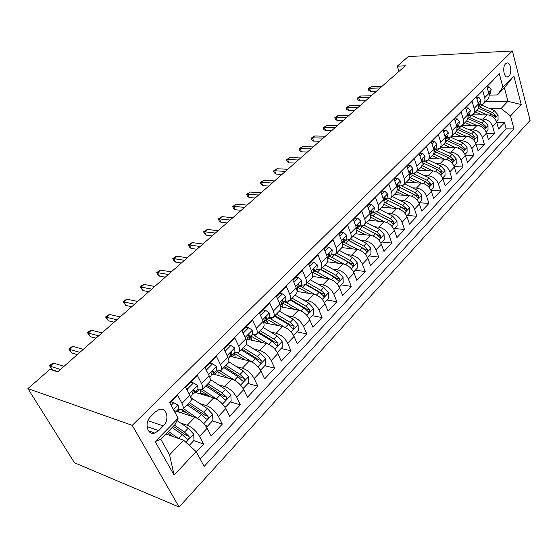 <?xml version="1.0" encoding="UTF-8"?>
<svg xmlns="http://www.w3.org/2000/svg" width="558" height="558" viewBox="0 0 558 558"><rect width="100%" height="100%" fill="white"/><g stroke="black" fill="none" stroke-linecap="round" stroke-linejoin="round"><path stroke-width="0.84" d="M505.66 63.745C502.005 66.967 503.993 78.594 507.864 76.83L508.889 76.146C512.495 72.896 510.542 61.352 506.65 63.096L505.66 63.745M179.104 507.027L530.1 120.375L512.39 50.973L132.253 425.349L179.104 507.027L74.472 462.756L27.9 388.605L132.253 425.349M492.951 79.85L493.084 80.324L486.904 86.483L488.836 93.528L484.686 97.713C485.32 100.245 484.902 102.295 483.416 103.879L478.659 105.483M484.686 97.713L482.733 90.647L476.392 96.98L478.387 104.074L474.133 108.371C474.788 110.916 474.384 112.981 472.905 114.557L468.071 116.127M474.133 108.371L472.103 101.256L465.595 107.757L467.66 114.906L463.286 119.321C463.97 121.888 463.579 123.953 462.108 125.522L457.267 127.057M463.286 119.321L461.194 112.151L454.498 118.833L456.639 126.031L452.14 130.572C452.852 133.153 452.475 135.224 451.017 136.787L446.163 138.279M452.14 130.572L449.971 123.346L443.094 130.209L445.305 137.47L440.687 142.13C441.427 144.731 441.071 146.81 439.613 148.365L434.759 149.816M440.687 142.13L438.442 134.855L431.369 141.913L433.664 149.223L428.914 154.022C429.674 156.638 429.339 158.723 427.895 160.272L423.041 161.674M428.914 154.022L426.584 146.691L419.309 153.952L421.681 161.318L416.798 166.249C417.593 168.886 417.272 170.978 415.843 172.513L410.981 173.866M416.798 166.249L414.385 158.863L406.894 166.34L409.356 173.761L404.327 178.839C405.157 181.496 404.857 183.582 403.441 185.11L398.579 186.414M404.327 178.839L401.83 171.397L394.115 179.097L396.675 186.567L391.493 191.792C392.351 194.47 392.079 196.562 390.677 198.076L385.815 199.325M391.493 191.792L388.898 184.3L380.954 192.231L383.604 199.757L378.275 205.142C379.168 207.834 378.917 209.927 377.529 211.426L372.674 212.612M378.275 205.142L375.583 197.595L367.394 205.762L370.149 213.344L364.646 218.889C365.581 221.603 365.357 223.702 363.983 225.181L359.143 226.304M364.646 218.889L361.856 211.294L353.416 219.713L356.276 227.343L350.605 233.07C351.575 235.797 351.38 237.896 350.026 239.361L345.193 240.414M350.605 233.07L347.704 225.418L339.006 234.102L341.97 241.788L336.118 247.689C337.13 250.437 336.969 252.537 335.63 253.981L330.81 254.964M336.118 247.689L333.112 239.982L324.128 248.945L327.211 256.687L321.178 262.776C322.224 265.545 322.092 267.638 320.78 269.061L315.974 269.967M321.178 262.776L318.046 255.02L308.776 264.269L311.978 272.067L305.742 278.358C306.837 281.134 306.747 283.227 305.456 284.629L300.671 285.452M305.742 278.358L302.492 270.539L292.915 280.102L296.242 287.949L289.804 294.443C290.948 297.24 290.885 299.332 289.63 300.706L284.866 301.439M289.804 294.443L286.421 286.582L276.524 296.458L279.99 304.354L273.336 311.071C274.529 313.889 274.508 315.968 273.274 317.314L268.538 317.948M273.336 311.071L269.814 303.154L259.575 313.373L263.188 321.317L256.303 328.264C257.545 331.096 257.566 333.168 256.366 334.486L251.665 335.023M256.303 328.264L252.635 320.306L242.039 330.873L245.806 338.866L238.678 346.058C239.975 348.903 240.045 350.968 238.88 352.251L234.214 352.67M238.678 346.058L234.862 338.043L223.891 348.987L227.81 357.029L220.438 364.472C221.791 367.331 221.903 369.389 220.78 370.631L216.155 370.937M220.438 364.472L216.455 356.416L205.093 367.75L209.18 375.841L201.536 383.548C202.959 386.422 203.119 388.466 202.031 389.672L197.462 389.847M201.536 383.548L197.386 375.45L185.605 387.203L189.873 395.329C191.324 398.21 191.527 400.239 190.466 401.418L182.612 409.398L178.093 409.439M196.297 451.875L203.635 444.042L193.766 440.632M176.258 411.295L194.923 417.265C199.883 419.281 203.963 422.957 207.151 428.272L211.189 435.972L222.328 424.08L212.431 420.934M186.763 412.774L182.585 411.448M194.972 392.365L213.686 397.854C218.645 399.751 222.663 403.336 225.746 408.623L229.624 416.289L240.379 404.801L230.468 401.906M208.127 395.378L200.559 393.16M213.023 374.062L231.807 379.105C236.766 380.884 240.728 384.399 243.706 389.644L247.424 397.275L257.817 386.171L247.905 383.513M229.91 356.227L249.321 360.991C254.267 362.658 258.187 366.097 261.06 371.307L264.631 378.896L274.682 368.161L264.764 365.72M247.368 339.243L266.25 343.47C271.195 345.032 275.059 348.401 277.842 353.577L281.274 361.124L290.997 350.745L281.079 348.506M263.85 322.698L282.634 326.521C287.565 327.985 291.381 331.292 294.073 336.418L297.372 343.93L306.781 333.879L296.877 331.843M280.758 306.837L298.495 310.115C303.413 311.49 307.172 314.726 309.781 319.818L312.954 327.288L322.071 317.551L312.18 315.695M297.037 291.422L313.854 294.226C318.757 295.51 322.475 298.683 325 303.74L328.055 311.162L336.886 301.732L327.009 300.051M312.626 276.412L328.739 278.833C333.621 280.032 337.29 283.143 339.745 288.158L342.682 295.545L351.24 286.4L341.384 284.88M327.553 261.807L343.163 263.906C348.039 265.029 351.659 268.077 354.037 273.057L356.862 280.395L365.169 271.523L355.334 270.163M341.845 247.599L357.155 249.426C362.009 250.472 365.588 253.471 367.896 258.41L370.624 265.699L378.68 257.099L368.873 255.878M355.523 233.774L370.735 235.378C375.569 236.355 379.105 239.298 381.344 244.202L383.974 251.442L391.793 243.086L382.021 242.012M368.747 220.34L383.918 221.735C388.738 222.649 392.225 225.537 394.401 230.405L396.933 237.596L404.529 229.484L394.785 228.543M381.595 207.29L396.724 208.49C401.516 209.341 404.969 212.179 407.082 217.006L409.523 224.156L416.91 216.267L407.194 215.451M394.087 194.609L409.167 195.621C413.938 196.409 417.349 199.199 419.4 203.984L421.757 211.091L428.935 203.426L419.26 202.721M406.231 182.271L421.255 183.108C426.005 183.84 429.381 186.581 431.369 191.331L433.65 198.39L440.625 190.934L430.992 190.348L433.538 187.655L433.468 182.571L429.269 177.946L416.575 171.766M418.047 170.274L433.015 170.943C437.744 171.62 441.078 174.319 443.017 179.027L445.214 186.037L452.001 178.79L442.759 178.323M429.541 158.598L444.454 159.114C449.155 159.734 452.454 162.385 454.338 167.058L456.465 174.019L463.07 166.968L454.191 166.612M440.736 147.235L455.586 147.591C460.266 148.17 463.524 150.779 465.358 155.417L467.416 162.329L473.847 155.459L465.295 155.201M471.831 148.574L476.093 144.076L478.073 150.946L484.337 144.257L476.093 144.083C474.3 139.479 471.078 136.912 466.425 136.382L462.129 140.832C466.788 141.383 470.024 143.964 471.831 148.574L473.847 155.459M462.247 125.383L476.978 125.466C481.61 125.948 484.797 128.473 486.534 133.041L488.452 139.856L494.555 133.341L486.597 133.243M27.9 388.605L49.962 369.347L57.774 371.83L405.331 65.802L397.296 66.172L398.97 71.403M158.681 430.63L163.32 425.928C169.918 419.769 166.765 406.88 159.218 409.467L155.487 411.762L150.772 416.449C144.027 422.615 147.228 435.652 154.775 433.043L158.681 430.63L147.019 426.57M497.401 94.951L502.877 87.132L499.27 73.551L169.548 402.381L178.121 418.242L175.066 424.526L160.753 439.16L169.555 454.882L183.603 440.206L196.13 451.575L204.158 466.425L513.967 128.912L510.521 115.945L501.056 108.517L507.968 101.298L504.39 87.801L497.401 94.951L489.108 95.104M502.877 87.132L513.841 75.958L521.207 104.541L510.521 115.945M196.13 451.575L174.089 475.109L155.187 441.629L178.121 418.242M479.608 119.049L483.179 119.049C487.797 119.51 490.956 122.007 492.672 126.554L494.555 133.341M472.563 114.871L487.26 114.829L483.179 119.049M469.152 129.763L472.793 129.798C477.432 130.3 480.633 132.839 482.391 137.421L484.337 144.257M458.418 140.762L462.129 140.832M451.631 136.166L466.425 136.382M447.39 152.055L451.171 152.167C455.858 152.759 459.129 155.382 460.992 160.034L463.07 166.968M436.056 163.654L439.92 163.808C444.628 164.45 447.941 167.121 449.846 171.808L452.001 178.79M424.408 175.575L428.356 175.77C433.085 176.468 436.433 179.181 438.4 183.91L440.625 190.934M412.425 187.83L416.463 188.074C421.22 188.827 424.61 191.589 426.626 196.353L428.935 203.426M400.1 200.427L404.229 200.727C409.014 201.536 412.439 204.347 414.51 209.145L416.91 216.267M387.419 213.386L391.646 213.742C396.452 214.621 399.919 217.474 402.053 222.314L404.529 229.484M374.355 226.722L378.694 227.148C383.513 228.083 387.029 230.991 389.226 235.874L391.793 243.086M360.907 240.449L365.357 240.944C370.198 241.956 373.748 244.913 376.015 249.831L378.68 257.099M347.041 254.588L351.61 255.166C356.471 256.241 360.07 259.261 362.4 264.213L365.169 271.523M332.742 269.158L337.444 269.821C342.326 270.972 345.967 274.048 348.373 279.042L351.24 286.4M317.997 284.168L322.838 284.929C327.734 286.163 331.417 289.302 333.9 294.331L336.886 301.732M302.771 299.653L307.765 300.525C312.675 301.843 316.414 305.038 318.974 310.108L322.071 317.551M287.049 315.626L292.211 316.616C297.135 318.025 300.915 321.282 303.559 326.395L306.781 333.879M270.797 332.101L276.147 333.238C281.079 334.737 284.915 338.064 287.642 343.212L290.997 350.745M253.995 349.12L259.547 350.41C264.492 352.014 268.377 355.411 271.195 360.594L274.682 368.161M236.613 366.69L242.388 368.161C247.34 369.877 251.274 373.344 254.19 378.568L257.817 386.171M218.603 384.853L224.637 386.527C229.589 388.354 233.579 391.897 236.599 397.156L240.379 404.801M199.945 403.615L206.258 405.533C211.224 407.48 215.262 411.1 218.387 416.401L222.328 424.08M180.597 423.02L187.23 425.224C192.189 427.295 196.29 430.999 199.527 436.328L203.635 444.042M200.092 458.899L506.169 128.849L504.516 122.704L496.822 122.683M487.26 114.829C491.863 115.269 495.016 117.759 496.711 122.286L498.566 129.051L504.516 122.704M169.848 402.932L177.611 395.183L181.95 403.322C183.429 406.21 183.652 408.24 182.612 409.398M165.803 433.998L183.603 440.206M397.296 66.172L408.275 56.588L512.39 50.973M485.655 101.605L507.968 101.298L521.207 104.541M489.798 108.601L501.056 108.517M202.031 389.672L209.613 381.972C210.715 380.751 210.568 378.708 209.18 375.841M220.78 370.631L228.096 363.202C229.233 361.94 229.143 359.882 227.81 357.029M238.88 352.251L245.945 345.074C247.124 343.777 247.075 341.705 245.806 338.866M256.366 334.486L263.195 327.553C264.408 326.221 264.408 324.142 263.188 321.317M273.274 317.314L279.879 310.604C281.12 309.244 281.162 307.165 279.99 304.354M289.63 300.706L296.019 294.212C297.295 292.824 297.365 290.739 296.242 287.949M305.456 284.629L311.643 278.344C312.94 276.935 313.052 274.836 311.978 272.067M320.78 269.061L326.779 262.971C328.097 261.542 328.244 259.442 327.211 256.687M335.63 253.981L341.44 248.08C342.786 246.622 342.961 244.53 341.97 241.788M350.026 239.361L355.662 233.642C357.022 232.163 357.225 230.07 356.276 227.343M361.514 226.36L375.541 233.732L380.319 237.743L380.814 235.469L377.124 232.086L363.99 225.181L369.452 219.629C370.833 218.143 371.063 216.044 370.149 213.344M377.529 211.426L382.83 206.041C384.232 204.535 384.49 202.442 383.604 199.757M390.677 198.076L395.824 192.845C397.233 191.324 397.519 189.232 396.675 186.567M403.441 185.11L408.442 180.025C409.865 178.497 410.172 176.405 409.356 173.761L410.214 171.738L410.848 172.373L409.942 174.926L412.271 172.561L412.934 168.516L410.374 165.733L407.612 168.502M415.843 172.513L420.704 167.574C422.141 166.033 422.469 163.947 421.681 161.318M427.895 160.272L432.624 155.473C434.068 153.917 434.417 151.839 433.664 149.223M439.613 148.365L444.21 143.699C445.668 142.137 446.037 140.065 445.305 137.47M451.017 136.787L455.488 132.246C456.953 130.677 457.337 128.605 456.639 126.031M462.108 125.522L466.46 121.1C467.932 119.531 468.329 117.466 467.66 114.906M472.905 114.557L477.139 110.254C478.625 108.671 479.036 106.613 478.387 104.074M506.169 128.849L513.967 128.912M483.416 103.879L487.546 99.687C489.031 98.103 489.464 96.053 488.836 93.528M160.753 439.16L155.187 441.629M169.555 454.882L174.089 475.109M513.841 75.958L504.39 87.801M171.132 405.31L173.747 402.695L178.121 405.108L178.511 409.014L175.038 412.529M173.747 402.695L171.229 401.913L169.974 403.162M174.975 410.514L173.74 410.137L174.975 410.514L174.996 412.46M60.48 369.445L50.164 366.208L52.333 369.801L49.523 365.727L50.164 366.208L53.694 363.146L64.017 366.327M52.333 369.801L58.025 371.607M49.523 365.727L51.475 364.025L53.694 363.146M189.288 445.361L194.01 440.374L193.661 434.117L188.199 428.237L176.998 420.558M178.469 438.414L168.356 431.383M172.945 436.489L167.247 432.52M172.101 427.554L182.159 434.508L186.553 438.734L187.893 439.313C189.162 438.693 189.497 437.681 188.89 436.293L184.503 432.073L174.459 425.147M173.329 426.298L186.114 435.345L188.89 436.293M186.219 388.368L187.634 388.78L193.48 382.928L197.692 385.397L197.971 389.331L194.33 393.02L194.644 390.663L193.661 390.175L192.322 393.006L192.015 395.357L190.557 396.829M187.634 388.78L187.781 391.339M193.48 382.928L190.962 382.216L185.73 387.433M192.461 393.857L194.33 393.02M79.892 352.356L69.499 349.385L71.584 352.956L68.794 348.966L69.499 349.385L72.91 346.413L83.323 349.336M71.584 352.956L77.325 354.616M68.794 348.966L70.692 347.32L72.91 346.413M205.839 369.236L206.885 369.508L212.521 363.858L216.574 366.369L216.755 370.338L213.233 373.895L213.616 371.509L212.661 371.007L211.37 373.769L211.001 376.155L209.836 377.334M206.885 369.508L206.99 371.502M212.521 363.858L209.996 363.209L205.211 367.987M211.496 374.725L213.233 373.895M98.696 335.797L88.227 333.084L90.243 336.634L87.467 332.728L88.227 333.084L91.533 330.203L102.016 332.875M90.243 336.634L96.018 338.155M87.467 332.728L89.308 331.131L91.533 330.203M224.741 350.738L225.46 350.905L230.907 345.451L234.799 348.004L234.89 351.986L231.493 355.425L231.933 353.012L231.005 352.496L229.331 357.608L228.431 358.522M225.46 350.905L225.53 352.349M230.907 345.451L228.375 344.858L224.009 349.217M229.868 356.248L231.493 355.425M116.915 319.755L106.376 317.279L108.322 320.815L105.574 316.986L106.376 317.279L109.591 314.489L120.13 316.923M108.322 320.815L114.139 322.203M105.574 316.986L107.352 315.437L109.591 314.489M242.974 332.847L243.4 332.945L248.666 327.672L252.411 330.252L252.411 334.263L249.133 337.583L249.628 335.149L248.729 334.619L247.048 339.696L246.392 340.352M243.4 332.945L243.441 333.851M248.666 327.672L246.127 327.134L242.151 331.103M247.606 338.392L249.133 337.583M134.576 304.208L123.988 301.955L125.864 305.47L123.137 301.718L123.988 301.955L127.098 299.248L137.693 301.459M125.864 305.47L131.709 306.733M123.137 301.718L124.859 300.218L127.098 299.248M205.093 425.133L207.311 426.347L212.905 420.432L212.584 414.266L207.227 408.484L190.822 397.596M182.954 410.2L182.48 411.56L181.19 412.871M200.231 420.279L183.442 408.554M192.001 416.331L182.187 409.712M176.677 411.427L176.565 410.981M179.481 409.858L178.532 410.821L179.146 412.216M178.532 410.821L177.932 409.6M188.144 403.783L205.198 415.445L207.974 416.317L203.663 412.181L189.336 402.562M187.063 404.878L201.396 414.531L205.721 418.674L207.046 419.26C208.253 418.653 208.566 417.677 207.974 416.317M207.311 426.347L205.581 425.782M224.044 405.896L225.753 406.887L231.158 401.181L230.859 395.092L225.599 389.407L210.331 379.475M200.866 390.621L200.517 393.209L199.917 393.815M218.227 400.191L202.24 389.456M210.429 396.898L200.399 390.349M198.85 390.23L196.793 392.316L197.1 392.992M196.793 392.316L196.221 391.102M206.697 384.936L223.619 396.229L226.409 397.031L222.161 392.978L207.939 383.674M205.742 385.906L219.971 395.252L224.225 399.312L225.53 399.905C226.688 399.319 226.98 398.363 226.409 397.031M225.753 406.887L224.483 406.503M242.339 387.336L243.567 388.089L248.791 382.572L248.519 376.573L243.351 370.979L228.822 361.744M218.004 371.684L218.011 375.401M235.595 380.856L220.347 370.972M228.264 378.157L216.825 371.112M217.439 371.398L214.46 374.446M214.446 374.425L213.902 373.218M224.63 366.725L241.419 377.668L244.209 378.408L240.024 374.432L225.913 365.42M223.786 367.576L237.91 376.622L242.102 380.605L243.386 381.198C244.488 380.633 244.767 379.705 244.209 378.408M243.567 388.089L242.681 387.845M260 369.41L260.788 369.919L265.838 364.59L265.587 358.668L260.509 353.165L246.42 344.419M234.52 353.437L235.295 357.545M252.356 362.226L237.596 352.949M245.527 360.056L233.767 353.13M231.291 356.562L230.963 355.774M241.963 349.113L258.626 359.729L261.416 360.398L257.294 356.499L243.288 347.767M241.237 349.852L255.25 358.62L259.386 362.533L260.642 363.125L261.416 360.398M260.788 369.919L260.23 369.78M260.565 315.549L265.824 310.485L269.437 313.101L269.361 317.125L266.18 320.334L266.731 317.879L265.859 317.335L263.746 322.796M260.739 315.577L260.753 315.968M265.824 310.485L263.292 310.004L259.679 313.603M264.75 321.129L266.18 320.334M151.706 289.121L141.069 287.084L142.883 290.579L140.177 286.896L141.069 287.084L144.09 284.454L154.733 286.456M142.883 290.579L148.756 291.722M140.177 286.896L141.851 285.438L144.09 284.454M277.054 352.091L277.438 352.349L282.327 347.188L282.097 341.35L277.11 335.93L263.23 327.511M250.675 336.021L251.818 340.24M268.579 344.293L254.009 335.365M262.246 342.57L250.723 335.972M247.647 339.306L247.501 338.922M258.745 332.073L275.268 342.375L278.058 342.989L273.992 339.159L260.098 330.692M258.11 332.714L272.018 341.21L276.091 345.046L277.326 345.646L278.058 342.989M277.535 298.76L282.425 293.864L285.905 296.507L285.745 300.546L282.676 303.657L283.276 301.174L282.432 300.623L280.528 305.826M282.425 293.864L279.886 293.431L276.622 296.689M281.323 304.424L282.676 303.657M168.328 274.487L157.656 272.653L159.407 276.119L157.691 274.438L156.714 272.513L157.656 272.653L160.585 270.1L171.271 271.899M159.407 276.119L165.301 277.152M156.714 272.513L160.585 270.1M293.536 335.33L298.286 330.35L298.077 324.589L293.166 319.253L279.405 311.092M266.633 319.88L267.721 323.487M284.496 327.1L269.395 318.123M278.435 325.67L267.136 319.371M274.982 315.584L291.374 325.579L294.164 326.137L290.16 322.378L276.37 314.168M274.445 316.121L288.249 324.365L292.259 328.132L293.473 328.732L294.164 326.137M293.885 282.39L298.481 277.786L301.843 280.451L301.613 284.496L298.635 287.51L299.283 285.012L298.46 284.447L296.758 289.414M298.481 277.786L295.949 277.396L293.013 280.325M297.358 288.263L298.635 287.51M184.468 260.272L173.761 258.633L175.456 262.079L173.726 260.453L172.785 258.542L173.761 258.633L176.607 256.15L187.321 257.761M175.456 262.079L181.364 263.006M172.785 258.542L176.607 256.15M309.278 318.757L313.742 314.049L313.547 308.365L308.72 303.106L295.063 295.182M282.041 304.082L283.08 307.27M300.016 310.534L284.636 301.669M294.122 309.306L283.039 303.287M290.704 299.611L306.97 309.313L309.753 309.823L305.805 306.133L292.127 298.167M290.265 300.058L303.957 308.058L309.104 312.361L309.753 309.823M309.704 266.543L314.028 262.218L317.272 264.904L316.972 268.956L314.091 271.872L314.782 269.368L313.987 268.789L312.459 273.504M314.028 262.218L311.497 261.869L308.867 264.499M312.885 272.611L314.091 271.872M200.141 246.476L189.406 245.011L191.045 248.443L189.301 246.866L188.395 244.969L189.406 245.011L192.175 242.604L202.917 244.034M191.045 248.443L196.967 249.266M188.395 244.969L192.175 242.604M324.505 302.687L328.711 298.251L328.536 292.643L323.786 287.461L310.241 279.767M297.072 289.002L297.944 291.569M315.117 294.533L300.071 286.059M309.327 293.473L298.411 287.705M305.944 284.134L322.078 293.564L324.861 294.024L320.962 290.397L307.395 282.662M305.589 284.496L319.169 292.259L324.24 296.5L324.861 294.024M325.028 251.205L329.087 247.138L332.219 249.844L331.857 253.904L329.067 256.729L329.792 254.211L329.025 253.625L327.658 258.054M329.087 247.138L326.563 246.831L324.219 249.168M327.916 257.447L329.067 256.729M215.367 233.063L204.612 231.772L206.202 235.183L204.451 233.662L203.572 231.772L204.612 231.772L207.304 229.429L218.066 230.691M206.202 235.183L212.138 235.915M203.572 231.772L207.304 229.429M339.264 287.119L343.226 282.941L343.058 277.403L338.392 272.297L324.951 264.827M329.778 279.056L315.033 270.923M324.079 278.128L313.059 272.52M320.717 269.123L336.718 278.296L339.494 278.707L335.651 275.143L322.189 267.631M320.404 269.388L333.914 276.949L338.908 281.134L339.494 278.707M339.871 236.341L343.679 232.519L346.706 235.246L346.288 239.305L343.582 242.046L344.342 239.521L343.602 238.922L342.368 243.051M343.679 232.519L341.161 232.254L339.09 234.325M342.486 242.744L343.582 242.046M230.175 220.033L219.399 218.903L220.933 222.286L219.175 220.815L218.324 218.938L219.399 218.903L222.021 216.623L232.798 217.725M220.933 222.286L226.883 222.928M218.324 218.938L222.021 216.623M353.577 272.025L357.294 268.098L357.148 262.623L352.558 257.594L339.222 250.333M344.028 264.067L329.541 256.248M338.392 263.264L327.727 257.929M334.94 254.518L350.919 263.488L353.688 263.857L349.901 260.356L336.544 253.053M334.654 254.671L348.213 262.107L353.137 266.229L353.688 263.857M354.253 221.938L357.831 218.352L360.754 221.094L360.28 225.153L357.657 227.81L358.452 225.272L357.734 224.672L356.625 228.459L357.657 227.81M357.831 218.352L355.313 218.122L353.5 219.936M244.571 207.353L233.788 206.383L235.267 209.745L233.502 208.322L232.679 206.453L233.788 206.383L236.334 204.165L247.117 205.114M235.267 209.745L241.223 210.303M232.679 206.453L236.334 204.165M367.45 257.384L370.951 253.688L370.819 248.289L366.292 243.33L353.068 236.271M357.866 249.545L343.616 242.012M352.279 248.84L342.542 243.937M348.359 240.338L362.079 247.71L366.934 251.777L367.457 249.454L363.718 246.008L350.473 238.908M348.562 240.268L364.695 249.126L367.457 249.454M368.196 207.974L371.558 204.605L374.383 207.36L373.86 211.419L371.314 214L372.144 211.454L371.44 210.847L370.435 214.265M371.558 204.605L369.047 204.409L367.478 205.979M370.505 214.558L371.314 214M258.57 195.028L247.78 194.198L249.217 197.539L247.452 196.158L246.65 194.31L247.78 194.198L250.263 192.043L261.053 192.845M249.217 197.539L255.173 198.02M246.65 194.31L250.263 192.043M380.912 243.176L384.204 239.71L384.085 234.374L379.628 229.484L366.515 222.614M371.314 235.455L357.204 228.166M365.762 234.855L356.869 230.363M361.542 226.353L378.059 235.183L380.814 235.469M381.728 194.421L384.88 191.268L387.608 194.031L387.036 198.09L384.567 200.587L385.425 198.041L384.748 197.427L383.82 200.434M384.88 191.268L382.376 191.108L381.03 192.447M383.967 201.04L384.567 200.587M272.199 183.024L261.409 182.34L262.797 185.661L261.025 184.321L260.251 182.48L261.409 182.34L263.822 180.234L274.613 180.904M262.797 185.661L268.754 186.058M260.251 182.48L263.822 180.234M393.983 229.387L397.073 226.13L396.968 220.863L392.581 216.037L379.573 209.355M384.378 221.791L370.554 214.781M378.861 221.275L370.645 217.139M374.09 212.71L388.605 220.166L393.32 224.128L393.788 221.896L390.147 218.562L377.069 211.817M375.499 213.386L391.046 221.645L393.788 221.896M394.862 181.273L397.812 178.316L400.456 181.092L399.842 185.137L397.435 187.572L398.321 185.019L397.666 184.398L396.794 186.951M397.812 178.316L395.315 178.183L394.192 179.306M397.024 187.906L397.435 187.572M285.466 171.348L274.675 170.79L276.022 174.089L274.243 172.792L273.497 170.964L274.675 170.79L277.026 168.739L287.816 169.276M276.022 174.089L281.978 174.417M273.497 170.964L277.026 168.739M406.677 215.995L409.572 212.94L409.481 207.736L405.157 202.979L392.253 196.472M397.08 208.525L384.106 202.003M391.59 208.085L383.89 204.242M385.899 199.332L401.3 206.99L405.945 210.896L406.391 208.706L402.799 205.435L389.693 198.801M402.011 207.395L403.657 208.497L406.391 208.706M410.374 165.733L407.891 165.635L406.963 166.556M298.384 159.972L287.6 159.539L288.904 162.817L287.126 161.562L286.4 159.741L287.6 159.539L289.895 157.544L300.671 157.956M288.904 162.817L294.861 163.076M286.4 159.741L289.895 157.544M419.009 202.986L421.722 200.12L421.639 194.979L417.384 190.285L404.585 183.945M409.426 195.642L397.15 189.546M403.971 195.272L396.654 191.666M398.293 186.707L413.631 194.184L418.214 198.041L418.64 195.893L415.089 192.67L401.886 186.107M414.831 194.909L415.912 195.712L418.64 195.893M420 156.101L422.58 153.513L425.056 156.296L424.359 160.334L422.092 162.636L423.027 160.076L422.413 159.442L421.604 161.074M422.58 153.513L420.104 153.436L419.372 154.168M310.973 148.888L300.197 148.574L301.459 151.832L299.674 150.618L298.969 148.812L300.197 148.574L302.429 146.635L313.205 146.921M301.459 151.832L307.409 152.02M298.969 148.812L302.429 146.635M421.436 183.122L409.732 177.395M416.003 182.815L408.958 179.404M410.409 174.452L425.621 181.734L430.141 185.542L430.546 183.442L427.037 180.262L413.645 173.733M427.442 182.947L430.546 183.442M432.038 144.048L434.445 141.627L436.851 144.417L436.112 148.449L433.978 150.604L434.863 148.128L434.264 147.486L433.524 148.791M434.445 141.627L431.983 141.579L431.432 142.123M323.235 138.091L312.473 137.889L313.701 141.125L311.915 139.946L311.231 138.147L312.473 137.889L314.649 135.992L325.412 136.173M313.701 141.125L319.643 141.251M311.231 138.147L314.649 135.992M442.647 178.044L445.026 175.533L444.97 170.511L440.834 165.942L428.237 159.923M433.12 170.95L421.883 165.538M427.707 170.706L420.844 167.428M422.19 162.531L437.284 169.625L441.741 173.385L442.124 171.327L438.658 168.195L424.966 161.653M443.736 132.323L445.988 130.07L448.311 132.867L447.544 136.884L445.612 138.837L446.372 136.508L445.793 135.859L445.131 136.884M445.988 130.07L443.157 130.419M335.191 127.559L324.442 127.468L325.635 130.684L323.849 129.54L323.187 127.754L324.442 127.468L326.57 125.62L337.311 125.689M325.635 130.684L331.571 130.753M323.187 127.754L326.57 125.62M453.982 166.082L456.207 163.738L456.158 158.772L452.085 154.266L439.592 148.393M444.489 159.114L433.629 153.959M439.104 158.925L432.338 155.752M434.033 151.065L448.625 157.851L453.019 161.562L453.389 159.539L449.964 156.456L435.784 149.837M455.119 120.926L457.218 118.833L459.471 121.623L458.669 125.634L456.925 127.398M457.218 118.833L454.561 119.035M456.918 127.343L457.574 125.201L457.016 124.546L456.43 125.341M346.853 117.292L336.118 117.306L337.276 120.5L335.484 119.384L334.842 117.612L336.118 117.306L338.19 115.499L348.924 115.471M337.276 120.5L343.205 120.507M334.842 117.612L338.19 115.499M465.016 154.447L467.088 152.257L467.046 147.347L463.028 142.897L450.606 137.149M451.171 152.167L455.586 147.591L444.991 142.667M450.194 147.465L443.533 144.389M445.682 139.946L459.666 146.384L464.005 150.053L464.354 148.065L460.971 145.031L446.135 138.314M466.195 109.842L468.141 107.889L470.331 110.686L469.494 114.683L467.932 116.259M468.141 107.889L465.651 107.966M467.925 116.162L468.476 114.195L467.932 113.532L467.437 114.132M358.229 107.276L347.515 107.387L348.638 110.561L346.846 109.48L346.225 107.722L347.515 107.387L349.538 105.629L360.245 105.504M348.638 110.561L354.553 110.519M346.225 107.722L349.538 105.629M475.751 143.113L477.69 141.076L477.655 136.222L473.693 131.828L461.285 126.185M466.342 136.382L455.998 131.639M460.999 136.298L454.428 133.32M456.939 129.1L470.415 135.224L474.691 138.851L475.025 136.898L471.684 133.906L456.967 127.357M476.971 99.045L478.778 97.232L480.905 100.028L480.04 104.018L478.652 105.42M478.631 105.253L479.092 103.474L478.562 102.818L478.15 103.244M369.326 97.504L358.634 97.706L359.722 100.858L357.936 99.812L357.329 98.062L358.634 97.706L360.608 95.99L371.293 95.774M359.722 100.858L365.623 100.761M357.329 98.062L360.608 95.99M478.778 97.232L476.476 97.273M486.206 132.086L488.013 130.181L487.985 125.383L484.079 121.044L471.636 115.478M476.839 125.466L466.669 120.877M471.524 125.431L465.044 122.544M467.841 118.505L480.884 124.357L485.104 127.942L485.425 126.017L482.126 123.074L467.981 116.824M487.469 88.534L489.143 86.86L491.2 89.657L490.308 93.625L489.087 94.867M489.059 94.616L489.429 93.04L488.92 92.377L488.599 92.663M380.158 87.969L369.487 88.262L370.547 91.386L368.761 90.368L368.168 88.638L369.487 88.262L371.419 86.581L382.077 86.274M370.547 91.386L376.434 91.247M368.168 88.638L371.419 86.581M489.143 86.86L487.022 86.915M496.397 121.337L498.071 119.572L498.05 114.829L494.193 110.54L481.673 105.03M487.071 114.829L477.027 110.365M481.777 114.843L475.381 112.039M478.401 108.161L491.082 113.769L495.253 117.306L495.553 115.422L492.289 112.514L478.687 106.564M476.978 125.466L472.793 129.798M444.454 159.114L439.92 163.808M433.015 170.943L428.356 175.77M421.255 183.108L416.463 188.074M409.167 195.621L404.229 200.727M396.724 208.49L391.646 213.742M383.918 221.735L378.694 227.148M370.735 235.378L365.357 240.944M357.155 249.426L351.61 255.166M343.163 263.906L337.444 269.821M328.739 278.833L322.838 284.929M313.854 294.226L307.765 300.525M298.495 310.115L292.211 316.616M282.634 326.521L276.147 333.238M266.25 343.47L259.547 350.41M249.321 360.991L242.388 368.161M231.807 379.105L224.637 386.527M213.686 397.854L206.258 405.533M194.923 417.265L187.23 425.224M207.151 428.272L199.527 436.328M496.711 122.286L492.672 126.554M486.534 133.041L482.391 137.421M465.358 155.417L460.992 160.034M454.338 167.058L449.846 171.808M443.017 179.027L438.4 183.91M431.369 191.331L426.626 196.353M419.4 203.984L414.51 209.145M407.082 217.006L402.053 222.314M394.401 230.405L389.226 235.874M381.344 244.202L376.015 249.831M367.896 258.41L362.4 264.213M354.037 273.057L348.373 279.042M339.745 288.158L333.9 294.331M325 303.74L318.974 310.108M309.781 319.818L303.559 326.395M294.073 336.418L287.642 343.212M277.842 353.577L271.195 360.594M261.06 371.307L254.19 378.568M243.706 389.644L236.599 397.156M225.746 408.623L218.387 416.401M189.873 395.329L181.95 403.322M147.975 420.704L163.32 425.928M178.016 405.052L173.468 409.628M185.967 442.348L193.668 434.27M184.503 432.073L188.199 428.237M178.427 438.386L182.159 434.508M197.588 385.334L189.106 393.871M193.389 390.3L194.644 390.663M216.469 366.306L208.448 374.39M212.333 371.168L213.616 371.509M234.702 347.941L227.113 355.592M230.628 352.698L231.933 353.012M252.321 330.19L245.129 337.437M248.31 334.856L249.628 335.149M203.823 423.62L212.598 414.42M191.01 400.484L192.698 398.775M203.663 412.181L207.227 408.484M197.797 418.277L201.396 414.531M222.509 404.02L230.873 395.245M210.185 381.016L211.175 380.012M222.161 392.978L225.599 389.407M216.49 398.865L219.971 395.252M240.554 385.09L248.526 376.72M240.024 374.432L243.351 370.979M234.548 380.117L237.91 376.622M257.991 366.794L265.594 358.815M234.723 353.884L231.926 356.722M257.294 356.499L260.509 353.165M252 361.996L255.25 358.62M269.347 313.038L262.539 319.894M265.406 317.614L266.731 317.879M274.843 349.113L282.104 341.496M251.17 337.22L248.847 339.578M254.727 335.79L255.404 335.107M273.992 339.159L277.11 335.93M268.9 344.446L272.018 341.21M285.822 296.444L279.37 302.938M281.95 300.943L283.276 301.174M291.15 332.003L298.084 324.735M267.108 321.073L265.231 322.977M271.16 319.106L272.29 317.955M290.16 322.378L293.166 319.253M285.278 327.448L288.249 324.365M301.759 280.388L295.649 286.54M297.958 284.803L299.283 285.012M306.935 315.444L313.554 308.504M282.55 305.428L281.093 306.9M287.077 302.945L288.632 301.369M305.805 306.133L308.72 303.106M301.125 310.994L303.957 308.058M317.188 264.841L311.406 270.672M313.47 269.179L314.782 269.368M322.224 299.409L328.536 292.783M297.533 290.251L297.009 290.774M302.499 287.293L304.445 285.312M320.962 290.397L323.786 287.461M316.477 295.056L319.169 292.259M332.143 249.775L326.66 255.299M328.495 254.043L329.792 254.211M337.032 283.876L343.065 277.542M317.439 272.123L319.762 269.765M335.651 275.143L338.392 272.297M331.347 279.614L333.914 276.949M346.63 235.183L341.44 240.407M343.058 239.375L344.342 239.521M351.387 268.816L357.155 262.762M331.933 257.405L334.598 254.699M349.901 260.356L352.558 257.594M345.765 264.645L348.213 262.107M360.684 221.024L355.76 225.976M357.183 225.153L358.452 225.272M365.309 254.211L370.819 248.422M345.988 243.135L348.611 240.47M363.718 246.008L366.292 243.33M359.743 250.13L362.079 247.71M374.313 207.29L369.654 211.984M370.889 211.349L372.144 211.454M378.812 240.038L384.085 234.506M359.631 229.282L362.177 226.694M377.124 232.086L379.628 229.484M373.316 236.041L375.541 233.732M387.545 193.961L383.13 198.404M384.197 197.957L385.425 198.041M391.925 226.283L396.968 220.996M372.884 215.827L375.353 213.316M390.147 218.562L392.581 216.037M386.485 222.37L388.605 220.166M400.393 181.022L396.215 185.228M397.115 184.949L398.321 185.019M404.662 212.926L409.481 207.862M385.752 202.763L388.159 200.322M402.799 205.435L405.157 202.979M399.277 209.09L401.3 206.99M412.871 168.446L408.916 172.429M409.663 172.317L410.848 172.373M417.028 199.945L421.646 195.105M398.259 190.062L400.595 187.69M415.089 192.67L417.384 190.285M411.699 196.186L413.631 194.184M425.001 156.226L421.255 160M421.862 160.034L423.027 160.076M429.053 187.335L433.468 182.703M414.12 173.957L414.761 173.308M410.423 177.716L412.69 175.407M427.037 180.262L429.269 177.946M423.78 183.645L425.621 181.734M436.788 144.348L433.252 147.912M433.726 148.1L434.863 148.128M440.743 175.066L444.97 170.636M425.852 162.05L426.814 161.074M422.246 165.705L424.457 163.459M438.658 168.195L440.834 165.942M435.526 171.452L437.284 169.625M439.509 171.208L442.124 171.327M448.255 132.797L444.914 136.166M445.263 136.487L446.372 136.508M452.113 163.138L456.158 158.897M437.263 150.465L438.525 149.181M433.754 154.022L435.91 151.839M449.964 156.456L452.085 154.266M446.951 159.588L448.625 157.851M450.878 159.448L453.389 159.539M459.415 121.553L456.256 124.741M456.486 125.194L457.574 125.201M463.182 151.532L467.053 147.472M448.367 139.186L449.922 137.61M445.054 142.548L447.049 140.525M460.971 145.031L463.028 142.897M458.069 148.044L459.666 146.384M461.947 148.01L464.354 148.065M470.275 110.617L467.29 113.623M467.451 114.195L468.476 114.195M473.951 140.232L477.655 136.34M459.185 128.201L461.013 126.345M456.339 131.095L457.902 129.505M471.684 133.906L473.693 131.828M468.894 136.808L470.415 135.224M472.71 136.863L475.025 136.898M480.85 99.959L478.032 102.805M478.22 103.488L479.092 103.474M484.442 129.226L487.985 125.508M469.724 117.508L471.691 115.506M467.318 119.949L468.469 118.777M482.126 123.074L484.079 121.044M479.434 125.864L480.884 124.357M483.193 126.003L485.425 126.017M491.152 89.587L488.487 92.265M488.703 93.053L489.429 93.04M494.66 118.505L498.05 114.948M479.992 107.08L481.91 105.127M478.004 109.096L478.771 108.315M492.289 112.514L494.193 110.54M489.701 115.206L491.082 113.769M493.405 115.422L495.553 115.422M506.692 76.865L507.864 76.83M148.449 430.818L154.775 433.043M186.686 438.902L187.893 439.313M205.916 418.905L207.046 419.26M224.483 399.598L225.53 399.905M242.409 380.94L243.386 381.198M259.735 362.902L260.642 363.125M276.482 345.458L277.326 345.646M292.692 328.578L293.473 328.732M308.379 312.229L309.104 312.361M323.563 296.389L324.24 296.5M338.288 281.037L338.908 281.134M352.551 266.152L353.137 266.229M366.39 251.707L366.934 251.777M379.817 237.694L380.319 237.743M392.846 224.079L393.32 224.128M405.506 210.861L405.945 210.896M417.803 198.013L418.214 198.041M429.758 185.521L430.141 185.542M441.378 173.371L441.741 173.385"/></g></svg>

